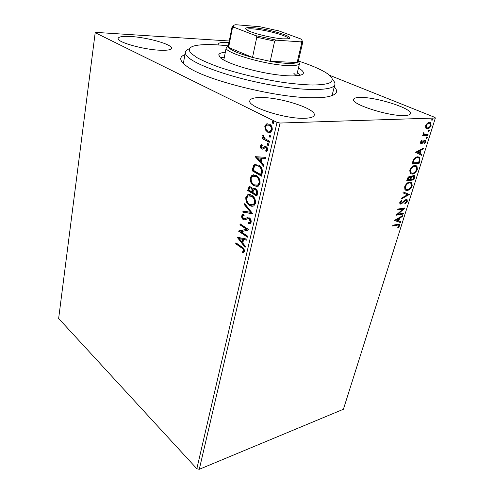 <?xml version="1.0" encoding="UTF-8"?>
<svg xmlns="http://www.w3.org/2000/svg" width="494" height="494" viewBox="0 0 494 494"><rect width="100%" height="100%" fill="white"/><g stroke="black" fill="none" stroke-linecap="round" stroke-linejoin="round"><path stroke-width="0.74" d="M334.259 86.907C338.903 91.686 336.605 94.996 327.374 96.83C323.922 97.429 319.593 97.738 314.382 97.75C278.956 98.541 204.911 80.133 187.09 66.499C179.439 61.015 178.711 57.057 184.917 54.618M331.598 95.799L332.32 94.447M304.829 118.276C310.578 118.066 313.721 117.053 314.252 115.219C316.66 108.915 280.141 97.12 260.647 97.522C254.095 97.565 250.495 98.609 249.847 100.653C246.697 106.605 285.483 119.276 304.829 118.276M228.95 42.663L227.215 42.533C221.825 42.225 218.922 42.651 218.515 43.824L219.095 45.003M159.951 50.221C167.194 50.518 171.041 49.875 171.492 48.295C172.752 44.584 147.564 37.377 130.725 36.494C122.92 36.056 118.721 36.686 118.128 38.39C116.498 41.99 143.124 49.604 159.951 50.221M404.475 115.559C408.081 115.435 410.063 114.812 410.44 113.688C412.799 108.668 376.335 97.022 360.478 97.429C356.316 97.448 354.025 98.09 353.593 99.343C350.468 104.006 388.797 116.43 404.475 115.559M329.547 75.273L434.948 117.424L435.356 118.023L280.042 123.043L199.28 469.3L196.84 468.738L58.644 318.482L95.194 32.69L277.041 122.382L280.042 123.043M265.303 129.798L264.79 126.26L266.408 124.019L269.421 124.136C271.478 125.136 272.41 127.106 272.231 130.033L270.638 132.275L267.6 132.151L265.303 129.798L265.92 129.774L265.408 126.242L264.79 126.26M269.261 142.328L262.147 138.586L262.388 137.511L263.432 138.054L262.691 135.572L263.117 134.881L264.698 138.53L269.508 141.247L269.261 142.328M260.35 145.94L261.814 144.415L262.277 145.36L261.227 146.335L261.937 147.873L262.851 147.879L264.908 146.459L266.087 146.693C267.229 147.298 267.742 148.422 267.625 150.065L266.155 151.751L265.636 150.781L266.723 149.713L265.877 147.786L264.994 147.737L262.894 149.2L261.734 148.96C260.702 148.422 260.239 147.416 260.35 145.94L260.968 145.903L261.925 144.631M262.209 173.017L261.48 176.179L252.064 170.72L253.57 165.669L254.694 164.663L258.751 165.15C261.53 166.558 262.685 169.183 262.209 173.017M256.892 196.13L247.636 190.474L249.1 186.726L251.014 186.954L252.706 189.381L253.558 188.523L255.565 188.727C257.102 189.671 257.751 191.258 257.504 193.475L256.892 196.13M252.829 213.822L242.789 212.111L243.029 211.037L250.625 212.315L244.437 204.769L244.678 203.682L252.829 213.822M247.679 236.218L247.457 237.194L238.528 231.143L246.617 229.296L239.942 224.844L240.158 223.868L249.143 229.852L241.01 231.705L247.679 236.218M241.547 247.846L235.706 243.758L235.916 242.807L241.856 246.951C243.554 247.698 244.425 249.186 244.456 251.415L242.887 253.045L242.313 252.076L243.536 250.785C243.363 249.297 242.702 248.321 241.547 247.846L242.146 247.741L236.299 243.659L235.706 243.758M196.84 468.738L277.041 122.382M237.163 237.231L247.012 239.139L246.765 240.201L243.591 239.522L242.789 243.048L245.364 246.321L245.117 247.364L237.163 237.231L237.614 237.163M251.174 222.189L250.26 223.523L248.519 223.77L248.241 222.664L249.637 222.448L250.223 221.645L249.087 218.836L248.118 218.576L244.734 219.947L243.252 219.552C242.091 218.805 241.566 217.595 241.677 215.909L242.498 214.729L243.752 214.427L244.129 215.551L243.085 215.798L242.591 216.52L243.437 218.546L244.734 218.712L245.963 218.052L249.322 217.854C250.686 218.762 251.304 220.207 251.174 222.189M249.532 205.418C246.914 203.843 245.679 201.182 245.814 197.439L247.568 194.858C248.939 194.235 250.341 194.383 251.773 195.309C254.429 196.878 255.67 199.57 255.503 203.386L253.799 205.862C252.391 206.517 250.971 206.369 249.532 205.418L250.137 205.337C247.519 203.769 246.284 201.107 246.42 197.365L245.814 197.439M253.972 185.83C251.316 184.311 250.057 181.65 250.199 177.846L252.088 175.117L256.269 175.5C258.973 177.013 260.233 179.705 260.054 183.583L258.226 186.201L254.583 185.763C251.921 184.25 250.662 181.588 250.804 177.784L250.199 177.846M255.207 156.666L265.803 157.37L265.537 158.531L262.123 158.241L261.24 162.094L264 165.231L263.734 166.379L255.207 156.666L255.843 156.536M267.785 145.384L267.174 144.057L268.199 143.587L268.81 144.921L268.452 145.415L267.785 145.384L268.403 145.347L267.791 144.02L267.174 144.057M269.687 137.085L269.076 135.751L270.107 135.27L270.718 136.603L270.354 137.104L269.687 137.085L270.304 137.054L269.693 135.72L269.076 135.751M272.83 123.383L272.213 122.049L273.256 121.536L273.874 122.876L273.485 123.401L272.83 123.383L273.454 123.364L272.836 122.03L272.213 122.049M95.194 32.69L95.805 32.382L229.278 40.99M425.772 128.076L425.661 125.674L427.291 123.204L429.44 122.253L430.762 122.728L431.101 125.439C430.095 127.668 428.854 128.804 427.372 128.86L425.772 128.076M427.823 135.56L422.574 135.869L422.852 134.973L423.63 134.93L423.247 133.417L423.642 132.725L424.068 133.127L424.025 134.43L428.107 134.677L427.823 135.56L422.66 135.591M420.555 142.056L421.839 140.29L422.129 140.778L421.221 141.957L421.66 142.766L424.111 140.426L425.766 140.333L425.939 141.846L424.661 143.705L424.334 143.235L425.266 141.988L425.161 141.105L424.198 141.21L422.308 143.309L421.413 143.649L420.69 143.408L420.555 142.056M419.888 160.791L419.066 163.397L411.873 164.107L413.509 159.667C414.904 157.753 416.319 156.796 417.757 156.789L419.776 157.413L419.888 160.791L419.338 160.544L418.523 163.144L419.066 163.397M413.873 179.896L406.698 180.773L407.186 179.205C407.766 177.507 408.631 176.58 409.773 176.426L410.724 176.716L410.983 177.29L413.361 175.327L414.423 175.648L414.565 177.698L413.873 179.896L406.803 180.434M409.254 194.574L400.998 199.094L401.282 198.18L407.562 194.753L402.937 192.87L403.221 191.95L409.298 194.438L408.729 194.309L401.208 198.421M403.382 213.235L403.129 214.05L395.972 215.267L402.993 209.036L397.639 209.907L397.898 209.079L405.055 207.925L398.078 214.137L403.382 213.235M397.398 225.147L392.631 226.024L392.884 225.208L397.726 224.325L399.535 224.443L399.609 225.777L398.17 227.901L397.756 227.598L398.88 225.925L398.812 225.196L396.886 224.863L392.755 225.622M435.356 118.023L343.404 409.26L199.28 469.3M394.36 220.46L402.616 215.68L402.338 216.563L399.72 218.045L398.794 221.009L400.727 221.683L400.449 222.559L394.36 220.46M407.291 201.379L404.975 204.034L404.827 203.417L406.543 201.552L406.451 200.422L405.809 200.231L400.856 204.146L399.893 203.868L399.776 202.472L401.647 200.194L401.888 200.78L400.511 202.373L400.572 203.176L401.085 203.318L406.08 199.397L407.118 199.718L407.291 201.379L406.76 201.114L404.845 203.497M407.161 190.468L404.963 189.795L404.642 186.812C406 183.836 407.711 182.243 409.773 182.033L411.848 182.657L412.206 185.756C410.866 188.652 409.186 190.227 407.161 190.468L405.315 190.11M412.292 174.073L410.144 173.382L409.785 170.251C411.162 167.231 412.885 165.638 414.948 165.478L416.973 166.12L417.362 169.374C416.01 172.307 414.318 173.876 412.292 174.073L410.539 173.721M415.553 152.288L423.938 147.91L423.642 148.861L420.981 150.213L419.98 153.406L421.907 154.375L421.604 155.32L415.553 152.288M426.439 138.4L426.075 137.696L427.187 137.023L427.267 137.628L426.112 138.264M428.582 131.583L428.218 130.873L429.329 130.194L429.41 130.811L428.261 131.453M432.108 120.363L431.75 119.634L432.855 118.955L432.942 119.591L431.805 120.246M183.564 62.287L183.663 63.819M399.053 224.202L399.096 225.499L399.609 225.777M399.096 225.499L398.368 226.82M398.516 225.036L396.886 224.863M401.881 216.094L402.338 216.563M401.82 216.286L399.201 217.768L399.72 218.045M399.201 217.768L398.275 220.732L398.794 221.009M400.183 221.491L399.936 222.281L400.449 222.559M399.936 222.281L394.391 220.367M398.88 218.521L398.362 218.243L395.601 219.805L398.17 220.793L398.88 218.521L396.12 220.083M402.746 213.346L402.61 213.779L403.129 214.05M402.61 213.779L396.318 214.841M397.756 209.53L402.468 208.764L402.993 209.036M404.222 208.06L397.553 213.859L398.078 214.137M405.284 199.959L404.493 200.342L405.024 200.607M404.493 200.342L401.56 203.281L402.085 203.553M401.56 203.281L400.331 203.874L400.856 204.146M400.331 203.874L399.899 203.88M401.332 200.441L401.888 200.78M401.363 200.508L399.986 202.102L400.511 202.373M399.986 202.102L400.344 203.053M406.543 199.397L406.76 201.114M402.95 192.827L407.562 194.753M410.983 182.107L411.669 185.497L412.206 185.756M411.669 185.497C410.335 188.393 408.655 189.962 406.63 190.202M410.458 182.928L408.964 182.619C407.334 182.786 405.963 184.052 404.858 186.411L405.148 188.856L405.889 189.313M409.501 182.879C407.871 183.052 406.5 184.318 405.395 186.676L405.679 189.122L407.426 189.628C409.038 189.443 410.384 188.195 411.465 185.886L411.212 183.385L408.964 182.619M404.858 186.411L405.395 186.676M410.156 176.426L410.983 177.29M413.824 175.333L414.028 177.439L414.565 177.698M414.028 177.439L413.336 179.637M410.934 177.266L410.218 179.198L410.755 179.458L413.41 179.137L413.719 178.167L413.768 176.401L413.095 176.179L411.397 177.667L410.755 179.458M413.28 176.173L412.558 175.92L411.539 176.463M409.748 177.278L408.983 177.019L407.167 179.569L410.02 179.55L410.205 177.494L409.52 177.278L407.704 179.828M407.439 178.68L407.982 178.945M408.983 177.019L409.52 177.278M410.86 177.408L411.397 177.667M412.558 175.92L413.095 176.179M416.072 165.558L416.819 169.121L417.362 169.374M416.819 169.121C415.466 172.054 413.774 173.622 411.749 173.82M415.553 166.398L414.133 166.089C412.496 166.225 411.119 167.485 410.001 169.874L410.31 172.431L411.094 172.906M414.676 166.342C413.04 166.478 411.663 167.738 410.545 170.134L410.854 172.69L412.558 173.221C414.176 173.073 415.528 171.826 416.621 169.479L416.343 166.867L414.133 166.089M410.001 169.874L410.545 170.134M418.523 163.144L411.971 163.792M418.881 156.876L419.338 160.544M418.319 157.71L416.93 157.413C415.757 157.413 414.614 158.21 413.503 159.815L412.342 162.909L418.609 162.606L419.443 159.383L419.054 158.123L417.479 157.66C416.306 157.66 415.164 158.463 414.052 160.062L412.891 163.162M413.503 159.815L414.052 160.062M416.93 157.413L417.479 157.66M423.191 148.286L423.642 148.861M423.086 148.62L420.431 149.966L420.981 150.213M420.431 149.966L419.431 153.159L419.98 153.406M419.431 153.159L421.907 154.375M421.357 154.128L421.067 155.054M420.128 150.645L419.579 150.398L416.769 151.825L419.363 153.097L420.128 150.645L417.325 152.072L419.363 153.097M416.769 151.825L417.325 152.072M421.573 140.537L422.129 140.778M420.684 141.722L421.221 141.957M420.629 141.846L421.036 142.519M425.766 140.333L425.211 140.092L425.383 141.605L425.939 141.846M424.21 140.728L423.642 140.969L424.198 141.21M423.642 140.969L422.808 141.945L423.364 142.186M422.808 141.945L421.753 143.062L422.308 143.309M421.753 143.062L420.857 143.402L421.413 143.649M426.73 136.962L427.267 137.628M426.705 137.388L426.05 138.129M423.519 132.892L424.068 133.127M423.29 133.294L423.846 133.534M423.278 133.324L423.463 134.189L424.031 134.498M427.458 134.714L427.267 135.325M428.866 130.132L429.41 130.811M428.848 130.577L428.193 131.318M429.941 122.29L430.533 125.21L431.101 125.439M429.823 126.674L426.81 128.625L427.372 128.86M426.81 128.625L426.26 128.588M429.496 123.173L428.594 122.926L426.229 124.42M425.729 125.476L426.019 127.347L426.73 127.705M429.163 123.154C428.057 123.167 427.106 123.994 426.31 125.649L426.588 127.582L427.656 127.958C428.755 127.946 429.687 127.119 430.459 125.47L430.218 123.543L428.594 122.926M425.748 125.42L426.31 125.649M432.392 118.9L432.942 119.591M432.374 119.363L431.725 120.098M236.299 243.659L236.416 243.153M243.412 252.805L242.912 251.965L242.313 252.076M242.912 251.965L243.863 251.211L243.264 251.323M243.863 251.211L244.135 250.674L243.536 250.785M244.135 250.674C243.962 249.192 243.301 248.216 242.146 247.741M246.815 239.979L243.591 239.522M245.277 246.697L237.818 237.206M241.974 242.004L242.573 241.906L243.184 239.207L239.306 238.614L241.974 242.004L242.585 239.312L239.306 238.614M243.184 239.207L242.585 239.312M247.556 236.756L239.127 231.044L238.528 231.143M239.127 231.044L238.577 230.939M239.176 230.84L246.617 229.296M247.216 229.204L240.541 224.751L239.942 224.844M240.541 224.751L240.664 224.208M249.834 223.696L248.519 223.77M249.118 223.677L248.865 222.664M249.303 222.584L250.242 222.362L250.822 221.559L250.223 221.645M250.822 221.559L249.686 218.749L249.087 218.836M249.686 218.749L248.118 218.576M245.061 219.873L243.252 219.552M243.857 219.466C242.696 218.719 242.171 217.508 242.282 215.822L241.677 215.909M242.282 215.822L243.746 214.427M245.333 218.626L246.512 217.996L245.907 218.082M246.512 217.996L247.858 217.416M252.854 213.636L242.789 212.111M243.394 212.025L243.598 211.129M244.437 204.769L245.043 204.689L251.23 212.235L250.625 212.315M245.043 204.689L245.141 204.244M246.42 197.365L248.173 194.79L249.069 194.469M252.903 206.196L250.137 205.337M252.52 205.029L253.786 204.701L255.145 202.744C255.293 199.669 254.293 197.507 252.15 196.254L249.408 195.643M251.539 196.322L248.235 195.927L246.753 197.977C246.648 201.002 247.648 203.151 249.754 204.411L253.181 204.782L254.54 202.824C254.688 199.743 253.688 197.581 251.539 196.322L252.15 196.254M255.145 202.744L254.54 202.824M256.985 195.741L248.241 190.406L247.636 190.474M248.241 190.406L248.661 188.547L249.927 186.571M253.558 188.523L254.169 188.455L252.706 189.381M255.935 189.684L253.953 189.634L252.706 192.413L256.17 194.525L256.775 194.451L257.047 193.284C257.43 191.672 257.059 190.468 255.935 189.684L254.688 189.505M251.409 187.911L249.68 187.831L248.803 190.036L251.755 191.833L252.36 191.765L252.477 191.246C252.829 189.733 252.471 188.622 251.409 187.911L250.291 187.763M252.477 191.246L251.872 191.314C252.218 189.795 251.866 188.683 250.804 187.979M251.755 191.833L251.872 191.314M257.047 193.284L256.435 193.358C256.824 191.74 256.454 190.536 255.33 189.745M256.17 194.525L256.435 193.358M250.804 177.784L252.7 175.061L253.694 174.722M257.22 186.559L254.583 185.763M256.868 185.38L258.226 185.046L259.69 182.978C259.838 179.853 258.825 177.686 256.639 176.475L254.002 175.907M256.028 176.537L252.73 176.197L251.156 178.359C251.045 181.44 252.064 183.589 254.2 184.799L257.615 185.114L259.078 183.039C259.227 179.915 258.214 177.741 256.028 176.537L256.639 176.475M259.69 182.978L259.078 183.039M261.567 175.815L252.675 170.665L252.064 170.72M252.675 170.665L254.182 165.614L253.57 165.669M254.182 165.614L256.12 164.341M259.128 166.145L255.293 165.805L254.336 166.719L253.249 170.239L260.746 174.567L261.357 174.512L262.011 170.449C261.604 168.293 260.641 166.861 259.128 166.145L256.491 165.552M262.011 170.449L261.4 170.504C260.993 168.349 260.029 166.91 258.516 166.2M260.746 174.567L261.4 170.504M265.562 158.432L262.123 158.241M263.87 165.786L255.824 156.623M260.363 161.1L260.98 161.05L261.647 158.099L257.504 157.845L260.363 161.1L261.036 158.148L257.504 157.845M261.647 158.099L261.036 158.148M263.253 147.922L265.389 146.459M265.222 146.44L264.908 146.459M266.667 151.522L266.254 150.744L265.636 150.781M266.254 150.744L267.334 149.676L266.723 149.713M267.334 149.676L266.494 147.749L265.877 147.786M266.494 147.749L265.76 147.644M263.049 149.163L261.734 148.96M262.345 148.922C261.314 148.385 260.857 147.379 260.968 145.903M267.791 144.02L268.106 143.544M269.335 142.013L262.147 138.586M262.765 138.555L262.938 137.795M262.691 135.572L263.308 135.547L264.049 138.024L263.432 138.054M269.693 135.72L270.027 135.233M265.408 126.242L267.248 123.895L266.63 123.914M267.248 123.895L267.97 123.71M269.705 132.559L267.6 132.151M268.217 132.126L265.92 129.774M269.601 131.373L270.768 131.182L271.959 129.558C272.058 127.384 271.336 125.933 269.798 125.21L268.094 124.902M269.181 125.235L266.865 125.124L265.661 126.705C265.593 128.878 266.322 130.33 267.853 131.064L270.144 131.206L271.336 129.582C271.434 127.403 270.718 125.951 269.181 125.235L269.798 125.21M271.959 129.558L271.336 129.582M272.836 122.03L273.194 121.512M228.321 45.856C213.766 44.244 202.849 44.157 195.556 45.584C188.98 47.01 187.621 49.703 191.468 53.667L197.223 57.767C202.793 60.756 209.975 63.85 218.774 67.048C237.478 73.433 261.987 79.268 283.908 82.529C294.535 83.931 303.977 84.764 312.227 85.024C319.569 84.956 325.163 84.35 329.01 83.214C331.777 81.813 332.734 80.028 331.882 77.867L328.3 74.285L326.25 72.884C319.939 68.969 310.64 65.004 298.351 60.997M332.468 79.608C334.413 81.442 335.216 83.085 334.87 84.536C333.771 90.884 305.508 91.458 268.261 84.48C231.044 77.558 195.34 64.893 187.498 56.656C185.83 54.976 185.108 53.494 185.336 52.203C185.627 50.74 187.035 49.579 189.56 48.708M300.543 75.162L297.295 72.902M224.362 57.131L220.466 57.847M298.444 68.055L300.272 69.179C302.556 70.728 303.582 72.068 303.347 73.198C302.705 76.743 286.86 76.903 266.433 73.124C246.037 69.382 225.746 62.522 220.404 57.792L218.731 54.902C219.077 53.5 221.275 52.611 225.326 52.24M296.277 75.835L293.844 73.31M253.212 27.701C269.076 28.782 297.53 37.692 288.088 38.81L282.834 38.835C272.021 38.186 251.168 32.987 246.833 29.893C244.184 27.942 246.315 27.207 253.212 27.701M288.521 38.736C289.218 36.223 266.167 29.819 253.65 28.961C249.316 28.621 246.92 28.85 246.469 29.64M298.29 61.25L299.518 63.479C299.037 65.103 295.276 65.801 288.23 65.579C266.167 65.115 223.183 52.457 226.227 47.628L228.271 46.115M233.995 27.275L232.464 27.806L232.081 26.781L228.24 46.269L228.586 47.443C231.069 50.394 239.04 53.729 252.514 57.452L270.193 61.336C276.819 62.479 282.568 63.158 287.44 63.368C292.226 63.547 295.461 63.257 297.141 62.497L298.252 61.41L302.803 42.07L301.723 42.978L300.494 41.836C302.513 41.261 302.563 40.28 300.63 38.89L278.863 30.9L259.696 26.707L235.731 24.719C233.248 25.126 232.674 25.978 233.995 27.275L255.596 35.605L276.455 40.175L300.494 41.836M276.455 40.175L274.645 41.138L270.193 61.336L297.141 62.497L301.723 42.978M232.464 27.806L228.586 47.443L252.514 57.452L256.781 37.223L255.596 35.605M301.309 42.583L301.593 41.379M274.645 41.138L256.781 37.223M302.05 40.632L302.803 42.07M232.081 26.781L233.359 25.781M402.925 201.885L403.45 202.157M410.347 178.772L410.891 179.032M412.521 162.341L413.07 162.594M248.661 188.547L248.056 188.615M253.126 168.633L252.52 168.682M261.61 173.388L260.999 173.443M264.222 147.249L263.605 147.286M399.535 224.443L399.109 224.208M400.572 203.176L400.047 202.904M407.118 199.718L406.587 199.446M411.848 182.657L411.311 182.391M405.679 189.122L405.148 188.856M410.724 176.716L410.187 176.457M414.423 175.648L413.886 175.395M416.973 166.12L416.43 165.867M410.854 172.69L410.31 172.431M419.776 157.413L419.227 157.166M421.314 142.643L420.758 142.402M424.025 134.43L423.463 134.189M430.762 122.728L430.194 122.5M426.588 127.582L426.019 127.347M249.637 222.448L250.242 222.362M242.498 214.729L243.104 214.643M245.185 218.49L245.79 218.404M245.963 218.052L246.568 217.965M247.568 194.858L248.173 194.79M253.181 204.782L253.786 204.701M249.1 186.726L249.711 186.664M252.088 175.117L252.7 175.061M257.615 185.114L258.226 185.046M254.694 164.663L255.305 164.613M261.548 144.532L261.863 144.514M262.851 147.879L263.469 147.842M264.525 146.588L265.142 146.551M265.945 150.658L266.562 150.621M267.538 143.55L268.044 143.526M269.452 135.239L269.971 135.214M266.408 124.019L267.026 123.994M270.144 131.206L270.768 131.182M272.608 121.512L273.151 121.499M334.87 84.536L332.011 95.657M185.336 52.203L183.348 63.516M226.227 47.628L223.788 60.064M299.518 63.479L296.61 75.81"/></g></svg>
